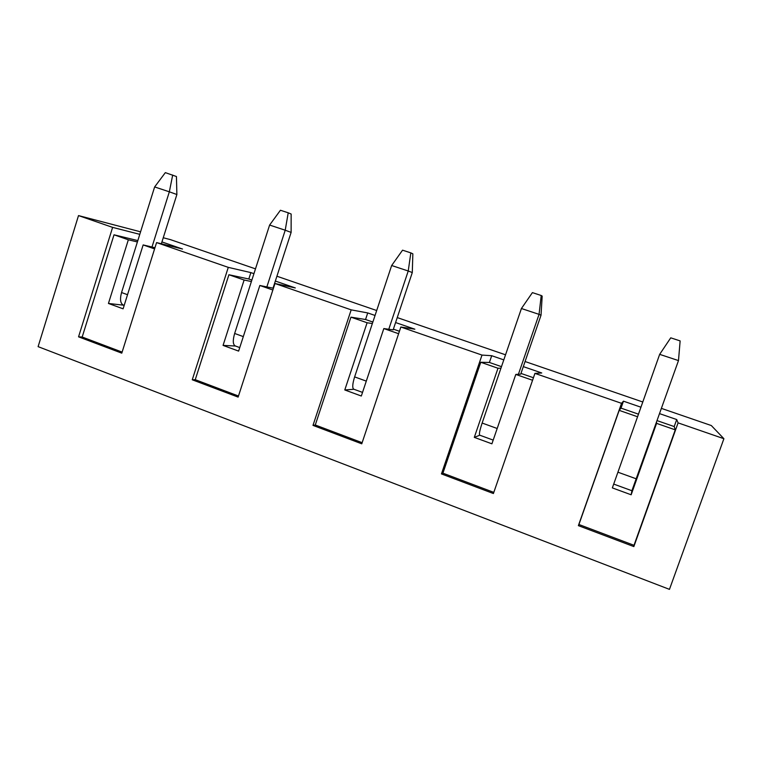 <?xml version="1.0" encoding="UTF-8"?>
<svg xmlns="http://www.w3.org/2000/svg" width="762" height="762" viewBox="0 0 762 762"><rect width="100%" height="100%" fill="white"/><g stroke="black" fill="none" stroke-linecap="round" stroke-linejoin="round"><path stroke-width="1.14" d="M163.258 237.754L170.469 239.639L255.489 268.862M276.911 276.225L376.685 310.525M397.24 317.583L505.539 354.806M525.075 361.521L642.776 401.984M661.464 408.403L711.317 425.539L723.9 438.712L669.465 589.369L38.1 346.643L78.515 215.589L112.614 227.381L78.553 336.833L82.182 337.023L122.11 352.092M140.579 231.819L78.515 215.589M139.789 234.344L112.614 227.381M275.339 281.054L295.313 287.941L274.968 283.512L238.125 397.107L192.253 379.781L228.286 267.367L156.581 242.583L182.509 249.022L161.944 241.925M228.286 267.367L250.869 272.606L248.812 279.006L251.87 280.073M253.937 273.663L250.869 272.606M274.968 283.512L351.177 309.858L367.732 312.934L365.55 319.507L372.856 322.04M351.177 309.858L312.992 425.387L361.76 443.817L400.85 327.022L414.852 329.194L395.583 322.545M375.047 315.458L367.732 312.934M400.85 327.022L482.003 355.082L491.709 355.711L489.394 362.464L501.472 366.655M482.003 355.082L441.446 473.916L493.405 493.538L534.943 373.38L541.744 372.98L523.323 366.617M503.796 359.883L491.709 355.711M534.943 373.38L621.535 403.327L623.459 401.174L621.011 408.118L638.451 414.166M633.851 546.592L578.377 525.637L578.92 524.504L634.003 545.297L633.851 546.592L678.085 422.872L676.713 419.548L659.597 413.642M640.928 407.203L623.459 401.174M678.085 422.872L723.9 438.712M156.581 242.583L121.777 353.158L78.553 336.833M578.377 525.637L621.535 403.327M578.92 524.504L619.192 410.366L621.011 408.118M657.111 420.634L674.208 426.568L676.713 419.548M634.003 545.297L675.265 429.854L674.208 426.568M675.265 429.854L656.577 423.358L631.155 494.786L612.353 487.899L637.565 416.757L619.192 410.366M637.899 415.776L659.663 354.349L637.565 416.757M656.577 423.358L656.539 422.243M631.155 494.786L631.898 490.728L678.485 360.588L680.133 340.909L670.741 337.833L659.663 354.349L678.485 360.588M137.398 241.954L128.34 239.782L108.442 303.457L123.663 305.2M137.827 240.592L114.014 234.801L82.182 337.023M108.442 303.457L123.101 308.82L143.151 244.926L154.962 247.726M143.151 244.926L154.591 248.907M114.014 234.801L128.34 239.782M541.02 315.249L539.058 314.363L541.22 295.504L542.182 296.104L541.02 315.249L520.722 374.142L515.798 374.437L491.909 443.817L474.297 437.369L497.996 368.246L500.939 368.208M474.297 437.369L479.793 435.207M520.979 373.418L533.438 377.742M441.446 473.916L442.913 473.173L480.774 362.264L489.394 362.464M442.913 473.173L493.805 492.376M480.774 362.264L497.996 368.246M515.798 374.437L532.562 380.257M412.29 272.567L408.232 270.996L410.832 252.879L412.852 253.822L412.29 272.567L393.144 329.86L383.819 328.565L361.321 396.021L344.786 389.963L367.103 322.755L372.351 323.555M344.786 389.963L353.949 389.268M393.373 329.155L399.431 331.26M312.992 425.387L315.278 424.996L350.939 317.144L365.55 319.507M315.278 424.996L362.14 442.684M350.939 317.144L367.103 322.755M383.819 328.565L398.612 333.708M291.122 232.4L285.217 230.219L288.217 212.798L291.151 214.027L291.122 232.4L273.034 288.179L259.832 285.483L238.62 351.101L223.066 345.405L244.116 280.016L251.393 281.549M223.066 345.405L235.448 346.005M192.253 379.781L195.253 379.695L228.914 274.739L248.812 279.006M195.253 379.695L238.477 396.011M228.914 274.739L244.116 280.016M259.832 285.483L272.863 290.008M124.177 305.391L123.492 305.143C120.386 303.6 119.739 299.399 121.549 292.541L154.638 186.938L165.335 172.631L176.441 176.527L176.879 194.52L161.363 243.764M176.879 194.52L169.345 191.814L172.688 175.041M151.981 247.021L169.345 191.814L154.638 186.938M493.185 440.093L479.736 435.188C478.917 434.435 479.717 430.387 482.136 423.043L521.418 308.515L532.409 292.618L541.22 295.504M518.417 374.275L539.058 314.363L521.418 308.515M362.531 392.401L353.844 389.23C352.168 388.182 352.425 384.067 354.625 376.895L391.658 265.509L402.555 250.174L410.832 252.879M388.782 329.26L408.232 270.996L391.658 265.509M239.754 347.586L235.306 345.958C232.867 344.643 232.648 340.481 234.648 333.47L269.615 225.057L280.426 210.255L288.217 212.798M266.862 286.912L285.217 230.219L269.615 225.057M617.925 472.192L636.384 478.869M121.549 292.541L127.53 294.703M482.136 423.043L497.186 428.492M354.625 376.895L366.293 381.124M234.648 333.47L243.307 336.604M631.898 490.728L613.705 484.089"/></g></svg>
